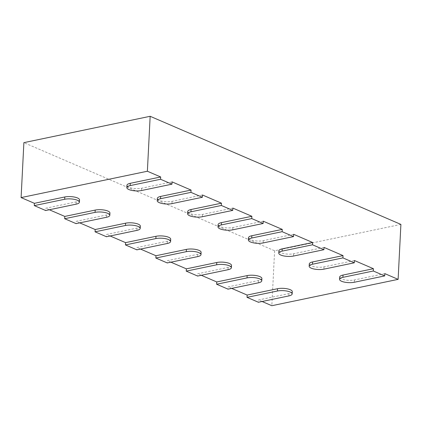 <?xml version="1.0" encoding="UTF-8"?>
<svg xmlns="http://www.w3.org/2000/svg" width="422" height="422" viewBox="0 0 422 422"><rect width="100%" height="100%" fill="white"/><g stroke="black" fill="none" stroke-linecap="round" stroke-linejoin="round"><path stroke-width="0.32" stroke-dasharray="2.11 1.58" d="M400.9 224.414L274.622 250.763L23.885 142.641M292.282 291.628A9.047 2.827 2.9 0 1 288.943 293.628L258.538 299.973L258.422 302.263M261.888 278.525A9.047 2.827 2.9 0 1 258.549 280.524L228.149 286.865L228.033 289.154M231.493 265.417A9.047 2.827 2.9 0 1 228.154 267.416L197.754 273.762L197.638 276.051M201.104 252.314A9.047 2.827 2.9 0 1 197.765 254.313L167.365 260.659L167.249 262.943M170.71 239.205A9.047 2.827 2.9 0 1 167.37 241.205L136.971 247.55L136.855 249.84M140.32 226.102A9.047 2.827 2.9 0 1 136.981 228.102L106.576 234.447L106.465 236.737M109.926 212.994A9.047 2.827 2.9 0 1 106.587 214.998L76.187 221.339L76.071 223.628M79.531 199.891A9.047 2.827 2.9 0 1 76.192 201.89L45.792 208.236L45.676 210.525M384.822 273.625L354.422 279.965A9.047 2.827 2.9 0 1 344.774 279.876A9.047 2.827 2.9 0 1 339.684 277.054M354.427 260.516L324.027 266.862A9.047 2.827 2.9 0 1 314.379 266.767A9.047 2.827 2.9 0 1 309.289 263.945M324.033 247.413L293.633 253.754A9.047 2.827 2.9 0 1 283.985 253.664A9.047 2.827 2.9 0 1 278.9 250.842M293.643 234.305L263.244 240.651A9.047 2.827 2.9 0 1 253.596 240.556A9.047 2.827 2.9 0 1 248.505 237.734M263.249 221.202L232.849 227.542A9.047 2.827 2.9 0 1 223.201 227.453A9.047 2.827 2.9 0 1 218.116 224.631M232.86 208.093L202.46 214.439A9.047 2.827 2.9 0 1 192.812 214.344A9.047 2.827 2.9 0 1 187.721 211.522M202.465 194.99L172.065 201.331A9.047 2.827 2.9 0 1 162.417 201.241A9.047 2.827 2.9 0 1 157.327 198.419M172.07 181.882L141.671 188.228A9.047 2.827 2.9 0 1 132.023 188.138A9.047 2.827 2.9 0 1 126.938 185.311M49.332 209.76L45.792 208.236M79.726 222.863L76.187 221.339M110.121 235.972L106.576 234.447M140.51 249.075L136.971 247.55M170.905 262.183L167.365 260.659M201.294 275.286L197.754 273.762M231.689 288.395L228.149 286.865M262.083 301.498L258.538 299.973M274.622 250.763L271.837 305.707M288.943 293.628L288.827 295.917M258.549 280.524L258.433 282.814M228.154 267.416L228.038 269.705M197.765 254.313L197.649 256.602M167.37 241.205L167.254 243.494M136.981 228.102L136.865 230.391M106.587 214.998L106.471 217.288M76.192 201.89L76.076 204.179M141.671 188.228L141.555 190.517M172.065 201.331L171.949 203.62M202.46 214.439L202.344 216.729M232.849 227.542L232.733 229.832M263.244 240.651L263.128 242.94M293.633 253.754L293.517 256.043M324.027 266.862L323.911 269.152M354.422 279.965L354.306 282.255"/><path stroke-width="0.63" d="M34.282 205.609L64.682 199.263A9.047 2.827 2.9 0 1 74.33 199.358A9.047 2.827 2.9 0 1 79.415 202.18A9.047 2.827 2.9 0 1 76.076 204.179L45.676 210.525L34.282 205.609L34.398 203.32L21.1 197.586L23.885 142.641L150.163 116.293L400.9 224.414L398.115 279.359L271.837 305.707L262.083 301.498M339.568 279.343L339.684 277.054A9.047 2.827 2.9 0 1 343.023 275.054L373.423 268.708L373.306 270.998L384.706 275.914L354.306 282.255A9.047 2.827 2.9 0 1 344.658 282.165A9.047 2.827 2.9 0 1 339.568 279.343A9.047 2.827 2.9 0 1 342.907 277.344L373.306 270.998M398.115 279.359L384.822 273.625L384.706 275.914M309.173 266.235L309.289 263.945A9.047 2.827 2.9 0 1 312.628 261.946L343.028 255.605L342.912 257.895L354.311 262.806L323.911 269.152A9.047 2.827 2.9 0 1 314.263 269.057A9.047 2.827 2.9 0 1 309.173 266.235A9.047 2.827 2.9 0 1 312.512 264.235L342.912 257.895M373.423 268.708L354.427 260.516L354.311 262.806M278.784 253.131L278.9 250.842A9.047 2.827 2.9 0 1 282.239 248.843L312.639 242.497L312.523 244.786L323.917 249.703L293.517 256.043A9.047 2.827 2.9 0 1 283.869 255.954A9.047 2.827 2.9 0 1 278.784 253.131A9.047 2.827 2.9 0 1 282.123 251.132L312.523 244.786M343.028 255.605L324.033 247.413L323.917 249.703M248.389 240.023L248.505 237.734A9.047 2.827 2.9 0 1 251.844 235.734L282.244 229.394L282.128 231.683L293.527 236.594L263.128 242.94A9.047 2.827 2.9 0 1 253.48 242.845A9.047 2.827 2.9 0 1 248.389 240.023A9.047 2.827 2.9 0 1 251.728 238.024L282.128 231.683M312.639 242.497L293.643 234.305L293.527 236.594M218 226.92L218.116 224.631A9.047 2.827 2.9 0 1 221.455 222.631L251.855 216.286L251.739 218.575L263.133 223.491L232.733 229.832A9.047 2.827 2.9 0 1 223.085 229.742A9.047 2.827 2.9 0 1 218 226.92A9.047 2.827 2.9 0 1 221.339 224.921L251.739 218.575M282.244 229.394L263.249 221.202L263.133 223.491M187.605 213.812L187.721 211.522A9.047 2.827 2.9 0 1 191.06 209.523L221.46 203.182L221.344 205.472L232.744 210.383L202.344 216.729A9.047 2.827 2.9 0 1 192.696 216.634A9.047 2.827 2.9 0 1 187.605 213.812A9.047 2.827 2.9 0 1 190.944 211.812L221.344 205.472M251.855 216.286L232.86 208.093L232.744 210.383M157.211 200.708L157.327 198.419A9.047 2.827 2.9 0 1 160.666 196.42L191.066 190.074L190.95 192.363L202.349 197.28L171.949 203.62A9.047 2.827 2.9 0 1 162.301 203.531A9.047 2.827 2.9 0 1 157.211 200.708A9.047 2.827 2.9 0 1 160.55 198.709L190.95 192.363M221.46 203.182L202.465 194.99L202.349 197.28M126.822 187.6L126.938 185.311A9.047 2.827 2.9 0 1 130.277 183.312L160.677 176.971L160.56 179.26L171.954 184.171L141.555 190.517A9.047 2.827 2.9 0 1 131.907 190.427A9.047 2.827 2.9 0 1 126.822 187.6A9.047 2.827 2.9 0 1 130.161 185.601L160.56 179.26M191.066 190.074L172.07 181.882L171.954 184.171M258.422 302.263L247.028 297.346L277.428 291.006A9.047 2.827 2.9 0 1 287.076 291.096A9.047 2.827 2.9 0 1 292.166 293.918A9.047 2.827 2.9 0 1 288.827 295.917L258.422 302.263M231.689 288.395L247.144 295.057L247.028 297.346M228.033 289.154L216.634 284.243L247.034 277.898A9.047 2.827 2.9 0 1 256.681 277.993A9.047 2.827 2.9 0 1 261.772 280.815A9.047 2.827 2.9 0 1 258.433 282.814L228.033 289.154M201.294 275.286L216.75 281.954L216.634 284.243M197.638 276.051L186.244 271.135L216.644 264.794A9.047 2.827 2.9 0 1 226.292 264.884A9.047 2.827 2.9 0 1 231.377 267.706A9.047 2.827 2.9 0 1 228.038 269.705L197.638 276.051M170.905 262.183L186.36 268.846L186.244 271.135M167.249 262.943L155.85 258.032L186.25 251.686A9.047 2.827 2.9 0 1 195.898 251.781A9.047 2.827 2.9 0 1 200.988 254.603A9.047 2.827 2.9 0 1 197.649 256.602L167.249 262.943M140.51 249.075L155.966 255.743L155.85 258.032M136.855 249.84L125.461 244.924L155.86 238.583A9.047 2.827 2.9 0 1 165.508 238.673A9.047 2.827 2.9 0 1 170.593 241.495A9.047 2.827 2.9 0 1 167.254 243.494L136.855 249.84M110.121 235.972L125.571 242.634L125.461 244.924M106.465 236.737L95.066 231.82L125.466 225.475A9.047 2.827 2.9 0 1 135.114 225.57A9.047 2.827 2.9 0 1 140.204 228.392A9.047 2.827 2.9 0 1 136.865 230.391L106.465 236.737M79.726 222.863L95.182 229.531L95.066 231.82M76.071 223.628L64.671 218.712L95.071 212.371A9.047 2.827 2.9 0 1 104.719 212.461A9.047 2.827 2.9 0 1 109.81 215.283A9.047 2.827 2.9 0 1 106.471 217.288L76.071 223.628M49.332 209.76L64.788 216.423L64.671 218.712M21.1 197.586L147.378 171.237L160.677 176.971M34.398 203.32L64.798 196.974A9.047 2.827 2.9 0 1 74.446 197.069A9.047 2.827 2.9 0 1 79.531 199.891L79.415 202.18M64.788 216.423L95.187 210.082A9.047 2.827 2.9 0 1 104.835 210.172A9.047 2.827 2.9 0 1 109.926 212.994L109.81 215.283M95.182 229.531L125.582 223.185A9.047 2.827 2.9 0 1 135.23 223.28A9.047 2.827 2.9 0 1 140.32 226.102L140.204 228.392M125.571 242.634L155.976 236.294A9.047 2.827 2.9 0 1 165.624 236.383A9.047 2.827 2.9 0 1 170.71 239.205L170.593 241.495M155.966 255.743L186.366 249.397A9.047 2.827 2.9 0 1 196.014 249.492A9.047 2.827 2.9 0 1 201.104 252.314L200.988 254.603M186.36 268.846L216.76 262.505A9.047 2.827 2.9 0 1 226.408 262.595A9.047 2.827 2.9 0 1 231.493 265.417L231.377 267.706M216.75 281.954L247.15 275.608A9.047 2.827 2.9 0 1 256.798 275.703A9.047 2.827 2.9 0 1 261.888 278.525L261.772 280.815M247.144 295.057L277.544 288.717A9.047 2.827 2.9 0 1 287.192 288.806A9.047 2.827 2.9 0 1 292.282 291.628L292.166 293.918M150.163 116.293L147.378 171.237M277.544 288.717L277.428 291.006M247.15 275.608L247.034 277.898M216.76 262.505L216.644 264.794M186.366 249.397L186.25 251.686M155.976 236.294L155.86 238.583M125.582 223.185L125.466 225.475M95.187 210.082L95.071 212.371M64.798 196.974L64.682 199.263M130.277 183.312L130.161 185.601M160.666 196.42L160.55 198.709M191.06 209.523L190.944 211.812M221.455 222.631L221.339 224.921M251.844 235.734L251.728 238.024M282.239 248.843L282.123 251.132M312.628 261.946L312.512 264.235M343.023 275.054L342.907 277.344"/></g></svg>
